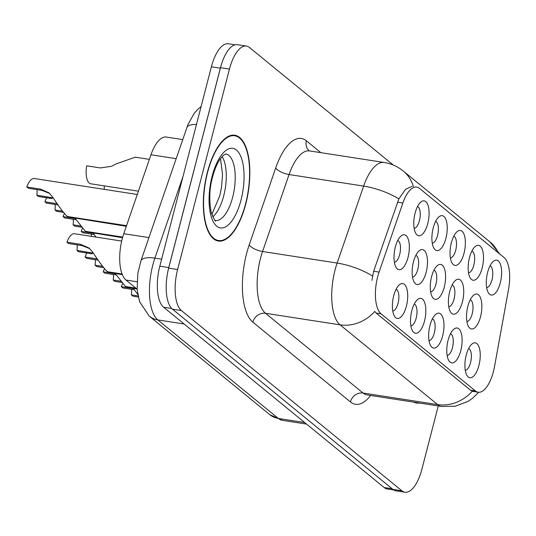 <?xml version="1.0" encoding="UTF-8"?>
<svg xmlns="http://www.w3.org/2000/svg" width="536" height="536" viewBox="0 0 536 536"><rect width="100%" height="100%" fill="white"/><g stroke="black" fill="none" stroke-linecap="round" stroke-linejoin="round"><path stroke-width="0.8" d="M433.215 227.941A17.661 7.269 -81.2 0 1 438.736 217.053A17.661 7.269 -81.2 0 1 446.146 220.135A17.661 7.269 -81.2 0 1 445.912 238.319A17.661 7.269 -81.2 0 1 433.905 248.202A17.661 7.269 -81.2 0 1 433.215 227.941M432.257 243.136A11.042 4.543 98.8 0 0 437.564 235.445A11.042 4.543 98.8 0 0 435.634 221.381M451.352 242.761A17.661 7.269 -81.2 0 1 456.866 231.874A17.661 7.269 -81.2 0 1 464.277 234.962A17.661 7.269 -81.2 0 1 464.042 253.139A17.661 7.269 -81.2 0 1 452.036 263.022A17.661 7.269 -81.2 0 1 451.352 242.761M450.387 257.957A11.042 4.543 98.8 0 0 455.694 250.265A11.042 4.543 98.8 0 0 453.764 236.202M469.482 257.588A17.661 7.269 -81.2 0 1 474.997 246.694A17.661 7.269 -81.2 0 1 482.407 249.783A17.661 7.269 -81.2 0 1 482.172 267.96A17.661 7.269 -81.2 0 1 470.166 277.842A17.661 7.269 -81.2 0 1 469.482 257.588M468.518 272.777A11.042 4.543 98.8 0 0 473.824 265.092A11.042 4.543 98.8 0 0 471.894 251.022M487.613 272.409A17.661 7.269 -81.2 0 1 493.127 261.514A17.661 7.269 -81.2 0 1 500.537 264.603A17.661 7.269 -81.2 0 1 500.302 282.78A17.661 7.269 -81.2 0 1 488.296 292.663A17.661 7.269 -81.2 0 1 487.613 272.409M486.648 287.598A11.042 4.543 98.8 0 0 491.954 279.913A11.042 4.543 98.8 0 0 490.025 265.849M415.085 213.12A17.661 7.269 -81.2 0 1 420.606 202.233A17.661 7.269 -81.2 0 1 428.016 205.315A17.661 7.269 -81.2 0 1 427.775 223.492A17.661 7.269 -81.2 0 1 415.775 233.381A17.661 7.269 -81.2 0 1 415.085 213.12M414.127 228.316A11.042 4.543 98.8 0 0 419.433 220.624A11.042 4.543 98.8 0 0 417.504 206.561M413.464 261.87A17.661 7.269 -81.2 0 1 418.978 250.982A17.661 7.269 -81.2 0 1 426.388 254.071A17.661 7.269 -81.2 0 1 426.154 272.248A17.661 7.269 -81.2 0 1 414.147 282.13A17.661 7.269 -81.2 0 1 413.464 261.87M412.506 277.065A11.042 4.543 98.8 0 0 417.805 269.374A11.042 4.543 98.8 0 0 415.876 255.31M431.594 276.697A17.661 7.269 -81.2 0 1 437.108 265.802A17.661 7.269 -81.2 0 1 444.518 268.891A17.661 7.269 -81.2 0 1 444.284 287.068A17.661 7.269 -81.2 0 1 432.277 296.951A17.661 7.269 -81.2 0 1 431.594 276.697M430.636 291.885A11.042 4.543 98.8 0 0 435.935 284.194A11.042 4.543 98.8 0 0 434.006 270.131M449.724 291.517A17.661 7.269 -81.2 0 1 455.238 280.623A17.661 7.269 -81.2 0 1 462.648 283.712A17.661 7.269 -81.2 0 1 462.414 301.889A17.661 7.269 -81.2 0 1 450.408 311.771A17.661 7.269 -81.2 0 1 449.724 291.517M448.766 306.706A11.042 4.543 98.8 0 0 454.066 299.021A11.042 4.543 98.8 0 0 452.136 284.958M467.854 306.337A17.661 7.269 -81.2 0 1 473.368 295.443A17.661 7.269 -81.2 0 1 480.779 298.532A17.661 7.269 -81.2 0 1 480.544 316.709A17.661 7.269 -81.2 0 1 468.538 326.591A17.661 7.269 -81.2 0 1 467.854 306.337M466.896 321.526A11.042 4.543 98.8 0 0 472.196 313.841A11.042 4.543 98.8 0 0 470.266 299.778M395.334 247.049A17.661 7.269 -81.2 0 1 400.848 236.162A17.661 7.269 -81.2 0 1 408.258 239.244A17.661 7.269 -81.2 0 1 408.023 257.427A17.661 7.269 -81.2 0 1 396.017 267.31A17.661 7.269 -81.2 0 1 395.334 247.049M394.369 262.245A11.042 4.543 98.8 0 0 399.675 254.553A11.042 4.543 98.8 0 0 397.745 240.49M411.836 310.625A17.661 7.269 -81.2 0 1 417.35 299.731A17.661 7.269 -81.2 0 1 424.76 302.82A17.661 7.269 -81.2 0 1 424.525 320.997A17.661 7.269 -81.2 0 1 412.526 330.88A17.661 7.269 -81.2 0 1 411.836 310.625M410.877 325.814A11.042 4.543 98.8 0 0 416.184 318.129A11.042 4.543 98.8 0 0 414.248 304.059M429.966 325.446A17.661 7.269 -81.2 0 1 435.487 314.552A17.661 7.269 -81.2 0 1 442.89 317.64A17.661 7.269 -81.2 0 1 442.656 335.817A17.661 7.269 -81.2 0 1 430.656 345.7A17.661 7.269 -81.2 0 1 429.966 325.446M429.008 340.635A11.042 4.543 98.8 0 0 434.314 332.95A11.042 4.543 98.8 0 0 432.378 318.887M448.096 340.266A17.661 7.269 -81.2 0 1 453.617 329.379A17.661 7.269 -81.2 0 1 461.02 332.461A17.661 7.269 -81.2 0 1 460.786 350.638A17.661 7.269 -81.2 0 1 448.786 360.527A17.661 7.269 -81.2 0 1 448.096 340.266M447.138 355.455A11.042 4.543 98.8 0 0 452.444 347.77A11.042 4.543 98.8 0 0 450.508 333.707M466.226 355.087A17.661 7.269 -81.2 0 1 471.747 344.199A17.661 7.269 -81.2 0 1 479.157 347.281A17.661 7.269 -81.2 0 1 478.916 365.458A17.661 7.269 -81.2 0 1 466.916 375.347A17.661 7.269 -81.2 0 1 466.226 355.087M465.268 370.282A11.042 4.543 98.8 0 0 470.575 362.591A11.042 4.543 98.8 0 0 468.638 348.527M393.705 295.798A17.661 7.269 -81.2 0 1 399.22 284.911A17.661 7.269 -81.2 0 1 406.63 288A17.661 7.269 -81.2 0 1 406.395 306.177A17.661 7.269 -81.2 0 1 394.389 316.059A17.661 7.269 -81.2 0 1 393.705 295.798M392.747 310.994A11.042 4.543 98.8 0 0 398.047 303.302A11.042 4.543 98.8 0 0 396.117 289.239M494.54 366.483A29.808 12.268 -81.2 0 1 493.435 371.515A29.808 12.268 -81.2 0 1 478.159 392.211A29.808 12.268 -81.2 0 1 475.439 390.945L381.056 313.795A29.808 12.268 -81.2 0 1 379.073 272.094L402.864 203.017A29.808 12.268 -81.2 0 1 416.707 187.077A29.808 12.268 -81.2 0 1 419.433 188.344L504.021 257.494A29.808 12.268 -81.2 0 1 508.543 289.406L494.54 366.483M137.122 289.145L125.98 280.04A33.118 13.628 -81.2 0 1 123.769 233.703L150.964 154.763A33.118 13.628 -81.2 0 1 166.348 137.049L182.689 139.581M245.81 203.854A53.54 22.036 98.8 0 0 234.781 135.219A53.54 22.036 98.8 0 0 207.345 172.404A53.54 22.036 98.8 0 0 218.373 241.039A53.54 22.036 98.8 0 0 245.81 203.854M478.688 392.265L472.605 398.221L467.895 401.451L455.245 406.221L441.671 406.476A44.16 18.17 -81.2 0 1 437.637 404.593A38.639 34.23 -50.7 0 0 472.33 391.193L470.487 390.181L376.105 313.024L374.771 311.443A38.639 34.23 129.3 0 1 340.085 324.843A44.16 18.17 -81.2 0 1 335.02 270.124A44.16 18.17 -81.2 0 1 337.137 263.069L363.649 186.099A44.16 18.17 -81.2 0 1 384.165 162.482L309.594 150.918A44.16 18.17 98.8 0 0 289.078 174.535L262.566 251.505A44.16 18.17 98.8 0 0 260.449 258.56A44.16 18.17 98.8 0 0 265.514 313.285L363.066 393.029A44.16 18.17 98.8 0 0 367.1 394.911L366.818 394.858M393.236 165.021L249.454 47.483A33.118 13.628 98.8 0 0 246.426 46.076L237.482 44.689A33.118 13.628 98.8 0 0 220.51 67.69L168.673 268.127A33.118 13.628 98.8 0 0 172.471 309.172L392.955 489.415A33.118 13.628 98.8 0 0 395.977 490.822L404.928 492.209A33.118 13.628 98.8 0 0 421.899 469.208L438.26 405.946M371.904 280.382L373.652 271.25L398.831 198.916L405.585 189.268L412.017 186.347M413.745 402.141A53.54 22.036 98.8 0 0 416.573 403.065A53.54 22.036 98.8 0 0 419.547 403.045M246.426 46.076A33.118 13.628 98.8 0 0 229.455 69.077L177.617 269.514A33.118 13.628 98.8 0 0 181.416 310.558L401.906 490.802A33.118 13.628 98.8 0 0 404.928 492.209M235.043 44.823L228.356 43.791A33.118 13.628 98.8 0 0 211.385 66.792L159.815 266.184A33.118 13.628 98.8 0 0 163.614 307.229L384.178 487.539A33.118 13.628 98.8 0 0 387.206 488.946L393.699 489.951M222.239 61.982A33.118 13.628 98.8 0 0 220.336 68.179L168.766 267.571A33.118 13.628 98.8 0 0 167.359 274.177M121.679 241.066L74.484 233.743A16.562 6.814 -81.2 0 0 66.933 242.198L80.568 244.315L89.03 248.007L93.036 252.597C99.053 261.91 103.843 268.281 107.408 271.712L122.061 273.983M90.591 252.51L92.226 253.843L78.584 251.726L76.956 250.392L93.405 253.18M122.342 274.68L107.93 272.134L122.201 274.345M76.956 250.392A12.14 4.998 98.8 0 0 77.157 244.865M89.814 248.684L82.202 245.649L68.568 243.532L66.933 242.198M107.93 272.134L107.696 271.752M137.283 194.481L34.351 178.522A16.562 6.814 -81.2 0 0 26.8 186.97L40.434 189.087L48.897 192.779L52.903 197.375C58.92 206.682 63.71 213.053 67.281 216.484L126.536 225.669M50.458 197.281L52.093 198.615L38.451 196.498L36.823 195.164L53.272 197.958M126.322 226.293L67.797 216.906L126.422 225.998M36.823 195.164A12.14 4.998 98.8 0 0 37.024 189.637M49.681 193.456L42.069 190.421L28.435 188.304L26.8 186.97M67.797 216.906L67.563 216.524M149.376 159.366L135.233 157.169L115.957 163.983L111.515 166.307L100.326 167.929L86.685 165.812A16.562 6.814 -81.2 0 0 90.792 183.794L138.415 191.178M207.546 172.572A52.99 21.808 98.8 0 0 218.46 240.496A52.99 21.808 98.8 0 0 245.615 203.693A52.99 21.808 98.8 0 0 234.701 135.769A52.99 21.808 98.8 0 0 207.546 172.572M103.676 267.625L96.715 266.546L95.086 265.213L102.691 266.392M97.21 258.901L85.063 257.019A16.562 6.814 -81.2 0 1 86.879 253.012M136.874 288.944L126.061 286.954L136.405 288.556M95.086 265.213A12.14 4.998 98.8 0 0 95.294 259.685M98.055 260.114L86.698 258.352L85.063 257.019M115.24 273.581L125.545 286.532L135.883 288.134M126.061 286.954L125.826 286.572M121.806 282.452L114.845 281.367L113.217 280.033L120.821 281.212M115.341 273.728L103.193 271.839A16.562 6.814 -81.2 0 1 104.554 268.677M113.217 280.033A12.14 4.998 98.8 0 0 113.424 274.512M116.185 274.935L104.828 273.179L103.193 271.839M133.37 288.401L137.752 294.485M138.248 297.011L132.982 296.194L131.347 294.854L138.013 295.892M133.471 288.549L121.324 286.666A16.562 6.814 -81.2 0 1 122.684 283.504M131.347 294.854A12.14 4.998 98.8 0 0 131.554 289.333M134.315 289.762L122.958 288L121.324 286.666M104.346 189.375A16.562 6.814 -81.2 0 1 104.286 185.885M63.543 212.403L56.582 211.318L54.953 209.985L62.558 211.164M57.077 203.68L44.93 201.797A16.562 6.814 -81.2 0 1 46.746 197.784M122.523 237.716L85.928 231.726L122.61 237.415M54.953 209.985A12.14 4.998 98.8 0 0 55.161 204.464M57.922 204.886L46.565 203.131L44.93 201.797M75.107 218.353L85.412 231.304L122.704 237.086M85.928 231.726L85.693 231.351M81.673 227.224L74.718 226.145L73.084 224.812L80.688 225.991M75.208 218.5L63.06 216.618A16.562 6.814 -81.2 0 1 64.421 213.455M73.084 224.812A12.14 4.998 98.8 0 0 73.291 219.284M76.052 219.713L64.695 217.951L63.06 216.618M93.237 233.173L96.004 237.086M93.338 233.321L81.191 231.438A16.562 6.814 -81.2 0 1 82.551 228.276M91.475 236.383A12.14 4.998 98.8 0 0 91.421 234.105M94.182 234.534L82.825 232.771L81.191 231.438M381.056 313.795L376.105 313.024M379.073 272.094L373.652 271.25M402.864 203.017L397.444 202.173M475.439 390.945L470.487 390.181M176.116 158.663L150.964 154.763M148.928 237.602L123.769 233.703M137.015 281.748L125.98 280.04M252.871 322.183A11.042 9.782 129.3 0 1 265.514 313.285L340.085 324.843L437.637 404.593L363.066 393.029A11.042 9.782 129.3 0 0 350.423 401.926L252.871 322.183A55.195 22.713 -81.2 0 1 246.547 253.776A55.195 22.713 -81.2 0 1 249.186 244.959L275.705 167.989A55.195 22.713 -81.2 0 1 306.384 140.814L320.883 152.673M413.397 186.561A38.639 34.23 -50.7 0 0 403.199 170.984C397.625 166.462 391.28 163.627 384.165 162.482M403.199 170.984L489.844 241.816A38.639 34.23 129.3 0 1 498.346 252.858M398.831 198.916A38.639 14.097 -161 0 0 363.649 186.099L289.078 174.535A11.042 4.027 19 0 1 275.705 167.989M372.487 275.993A38.639 14.097 -161 0 0 337.137 263.069L262.566 251.505A11.042 4.027 19 0 1 249.186 244.959M370.624 395.454A55.195 22.713 -81.2 0 1 350.423 401.926M181.416 310.558L172.471 309.172M177.617 269.514L168.673 268.127M401.906 490.802L392.955 489.415M229.455 69.077L220.51 67.69M309.239 150.817A11.042 9.782 129.3 0 1 306.384 140.814M183.037 176.404L154.884 258.131A44.16 18.17 98.8 0 0 152.767 265.186A44.16 18.17 98.8 0 0 157.832 319.912L278.385 418.462A44.16 18.17 98.8 0 0 282.418 420.338L269.809 414.676L149.256 316.126A22.077 19.557 129.3 0 0 157.832 319.912L184.116 323.985M304.669 422.536L278.385 418.462A22.077 19.557 129.3 0 1 269.809 414.676M161.631 259.176L154.884 258.131A22.077 8.053 -161 0 0 140.881 260.952L187.908 124.687L194.059 113.552L197.69 109.391L201.127 106.463M384.178 487.539L392.178 488.778M163.614 307.229L171.728 308.488M159.815 266.184L168.766 267.571M211.385 66.792L220.336 68.179M196.464 124.479A22.077 8.053 -161 0 0 186.769 127.736M80.568 244.315L82.202 245.649M40.434 189.087L42.069 190.421M212.738 216.879A33.647 13.849 98.8 0 0 223.753 195.7A33.647 13.849 98.8 0 0 222.092 156.539M232.698 197.087A33.647 13.849 98.8 0 0 225.77 153.953L223.21 155.427L219.499 159.996C216.758 164.271 214.447 169.952 212.558 177.034C209.402 188.149 208.953 199.948 211.218 212.437C214.373 219.827 215.787 222.5 215.459 220.457A33.647 13.849 98.8 0 0 232.698 197.087M212.109 176.304A40.274 16.576 98.8 0 0 216.732 226.212A40.274 16.576 98.8 0 0 241.046 199.955A40.274 16.576 98.8 0 0 236.43 150.047A40.274 16.576 98.8 0 0 212.109 176.304M478.159 392.211L472.236 391.293M489.844 241.816L499.974 254.185M441.671 406.476L367.1 394.911M149.256 316.126L139.568 301.694L137.136 289.386L137.839 273.327L140.881 260.952M282.418 420.338L306.559 424.083M211.8 214.467L219.72 195.988L221.489 187.406L222.541 174.522L220.47 158.556M215.338 240.007L218.46 240.496M231.579 135.286L234.701 135.769"/></g></svg>
